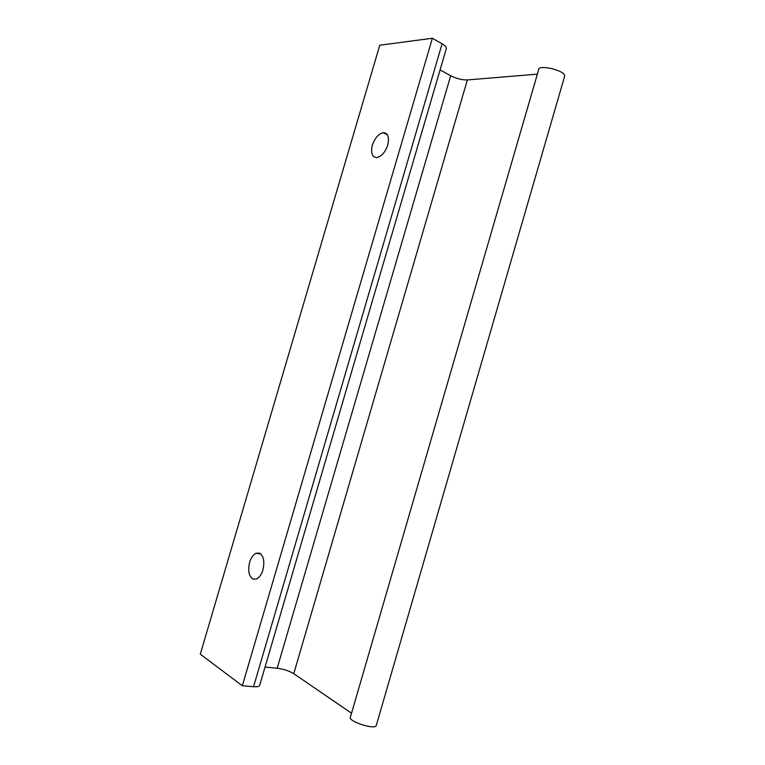 <?xml version="1.0" encoding="UTF-8"?>
<svg xmlns="http://www.w3.org/2000/svg" width="765" height="765" viewBox="0 0 765 765"><rect width="100%" height="100%" fill="white"/><g stroke="black" fill="none" stroke-linecap="round" stroke-linejoin="round"><path stroke-width="1.15" d="M252.995 579.134C248.893 576.361 247.764 570.767 249.629 562.342C250.939 557.924 253.081 554.893 256.055 553.258L259.431 553.105C263.619 555.725 264.786 561.338 262.93 569.935C261.63 574.314 259.517 577.336 256.591 578.99L252.995 579.134M376.935 157.571C372.144 157.284 370.614 153.163 372.345 145.207C374.745 138.255 378.312 134.076 383.045 132.661L383.055 132.661C387.932 132.785 389.509 136.897 387.788 144.996C385.417 151.891 381.878 156.07 377.183 157.533L376.935 157.571M253.559 686.712L242.323 685.765L200.296 654.18L379.765 45.221L432.378 38.25L442.084 43.796C444.8 45.345 446.244 46.837 446.425 48.271L259.584 685.708C258.704 686.645 256.686 686.98 253.559 686.712L442.084 43.796M446.215 48.979L446.425 48.271M440.085 69.902L450.671 75.745C456.456 78.623 462.022 80.019 467.367 79.933L537.365 74.148M564.474 76.758L564.704 76.003C565.498 70.514 537.833 63.944 538.617 69.835L350.456 716.939C346.803 720.764 374.133 730.059 376.198 725.727L376.39 725.067M259.765 685.096L259.584 685.708M265.053 667.051L277.179 668.227C283.652 669.098 289.17 670.915 293.76 673.678L351.537 713.219M242.323 685.765L432.378 38.25M293.76 673.678L467.367 79.933M277.179 668.227L450.671 75.745M256.055 553.258L260.989 554.109M383.045 132.661L387.52 134.822M564.704 76.003L376.198 725.727"/></g></svg>
